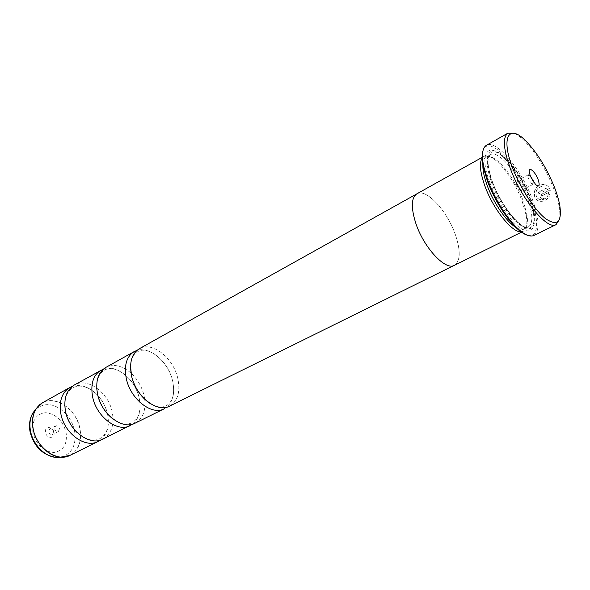 <?xml version="1.0" encoding="UTF-8"?>
<svg xmlns="http://www.w3.org/2000/svg" width="590" height="590" viewBox="0 0 590 590"><rect width="100%" height="100%" fill="white"/><g stroke="black" fill="none" stroke-linecap="round" stroke-linejoin="round"><path stroke-width="0.44" stroke-dasharray="2.95 2.21" d="M102.793 439.152C111.495 433.923 114.615 424.778 112.166 411.717C108.317 392.335 87.357 377.091 74.325 385.005M144.712 399.172L143.997 395.322C141.784 386.546 137.463 379.149 131.017 373.123M130.943 373.057C122.13 365.527 113.767 363.639 105.861 367.4M169.514 406.156C177.9 401.023 180.636 391.62 177.708 377.961C173.172 357.68 151.932 341.027 139.314 348.734M135.176 423.141C142.758 418.76 145.936 410.802 144.727 399.275M547.004 187.812L538.309 192.288L538.913 193.793L549.556 188.321C548.11 185.835 545.89 184.537 542.903 184.441C535.986 185.835 533.242 189.973 534.673 196.868L534.761 197.097C536.067 199.907 538.235 201.308 541.288 201.315C544.585 201.05 547.218 199.361 549.179 196.234L547.726 195.747C546.17 198.159 544.098 199.464 541.502 199.663C539.068 199.649 537.328 198.542 536.273 196.322L536.177 196.094C535.071 190.592 537.276 187.281 542.793 186.167L542.933 186.219C537.409 187.34 535.204 190.651 536.317 196.145L536.413 196.381C537.461 198.594 539.201 199.708 541.642 199.715C544.223 199.523 546.303 198.225 547.859 195.806L549.312 196.293C547.358 199.405 544.725 201.102 541.421 201.367C538.375 201.367 536.199 199.958 534.901 197.156L534.806 196.92C533.382 190.032 536.126 185.887 543.036 184.5C546.023 184.596 548.235 185.894 549.688 188.38L539.046 193.844L538.441 192.347L547.137 187.871M548.766 192.311L548.442 194.154L549.909 194.641L550.146 189.825L541.775 194.117L540.322 197.51L542.291 198.837L543.383 198.55L542.866 197.082L541.841 196.728L542.328 195.6L548.899 192.369L542.468 195.659L541.974 196.787L542.999 197.134L543.515 198.609L542.431 198.896L540.455 197.561L541.908 194.169L550.278 189.877L550.042 194.7L548.575 194.206L548.899 192.369M514.17 133.325C516.988 134.498 520.129 136.74 523.588 140.051C535.3 151.969 545.226 167.848 553.361 187.686C556.274 195.113 558.229 201.832 559.231 207.835C559.999 212.562 560.065 216.419 559.438 219.406M53.963 432.396C55.526 438.864 46.699 439.078 45.555 432.544C44.044 426.032 52.857 425.95 53.963 432.396M53.572 431.71L52.569 434.469C50.784 434.955 49.494 434.063 48.712 431.792L49.708 429.041C51.5 428.547 52.79 429.439 53.572 431.71M59.457 428.62L58.462 431.393C56.677 431.873 55.386 430.973 54.597 428.687L55.585 425.928C57.378 425.442 58.661 426.341 59.457 428.62M530.469 176.263L528.227 174.854L527.932 176.757L528.478 178.586L531.457 183.446L533.183 184.287L533.301 181.646M516.737 184.773C518.411 188.527 519.989 190.408 521.457 190.408C522.062 189.958 521.988 188.712 521.25 186.669C519.576 182.93 518.005 181.056 516.53 181.049C515.94 181.499 516.007 182.738 516.737 184.773M482.871 151.18C487.613 132.875 518.462 164.876 530.823 198.874C539.636 221.316 538.397 239.009 526.988 235.078M533.854 235.484C539.99 230.845 539.408 218.543 532.106 198.587C521.221 169.168 496.028 139.019 486.425 145.295M517.474 228.323C520.115 229.621 522.275 229.857 523.964 229.031C527.195 227.165 528.168 222.179 526.863 214.089L522.755 199.634C516.796 184.648 509.236 172.494 500.091 163.172C494.162 157.515 489.508 155.487 486.138 157.095C484.501 158.017 483.468 159.934 483.04 162.84M521.501 231.774L523.205 231.295C526.597 229.34 527.615 224.141 526.265 215.697L522.003 200.659C515.808 185.083 507.953 172.45 498.432 162.759C492.237 156.859 487.377 154.75 483.844 156.439L482.48 157.567M489.707 182.258C496.603 200.917 510.151 221.073 520.38 228.168C531.155 234.473 535.558 229.93 533.603 214.546L528.92 198.1C522.194 181.307 513.735 167.73 503.536 157.36C487.583 141.157 478.829 153.828 489.707 182.258M492.016 181.757C498.668 199.708 511.685 219.096 521.516 225.955C531.87 232.069 536.104 227.725 534.216 212.916L529.695 197.075C523.205 180.872 515.048 167.774 505.224 157.781C489.862 142.161 481.529 154.418 492.016 181.757M100.352 440.118C107.402 434.351 109.799 425.678 107.542 414.099L107.483 413.863M107.476 413.804C105.802 406.901 102.601 400.809 97.859 395.521M97.793 395.448C89.503 386.907 80.955 383.913 72.142 386.472M132.573 424.136C139.373 418.347 141.548 409.578 139.107 397.837C135.206 379.518 116.643 364.082 103.567 368.979M454.433 265.301C460.443 261.082 460.79 250.957 455.473 234.916C447.456 211.139 426.12 187.893 416.842 193.83M164.227 408.774C172.649 403.626 175.414 394.245 172.523 380.624C168.32 361.995 149.801 345.939 136.895 350.438M455.458 234.916C447.449 211.154 426.127 187.93 416.857 193.852C411.245 197.805 410.883 207.584 415.788 223.204C423.745 247.682 445.575 270.943 454.418 265.271C460.421 261.06 460.768 250.934 455.458 234.916M70.048 455.347C78.861 450.089 82.15 441.077 79.916 428.325C76.39 409.394 55.615 394.821 42.421 402.808M39.729 404.674C52.348 393.301 76.066 407.904 79.783 428.384C83.463 443.946 74.421 458.349 60.741 457.117M527.128 197.377C518.418 173.74 498.196 149.624 490.548 154.639C485.924 158.039 486.322 167.523 491.75 183.084C500.482 207.481 521.228 231.7 528.485 226.789C533.375 223.108 532.925 213.307 527.128 197.377M492.488 181.949C500.128 202.672 516.206 224.451 525.815 227.541C535.55 230.948 536.76 216.228 529.282 196.905C521.929 177.627 507.452 157.301 497.532 152.751C487.51 147.906 484.7 161.159 492.488 181.949M61.213 457.147C72.253 453.592 76.678 444.698 74.495 430.449L74.281 429.498M74.266 429.454C72.806 423.65 70.099 418.502 66.139 414.003M66.11 413.966C55.497 403.472 45.437 401.834 35.931 409.069M32.952 432.758C31.668 420.574 35.931 413.892 45.725 412.698C55.844 413.959 62.629 420.464 66.065 432.197C67.592 444.041 63.528 450.804 53.882 452.493C43.52 451.564 36.536 444.985 32.952 432.758M65.261 410.109C63.963 399.047 66.515 391.598 72.917 387.748C80.609 384.105 88.891 386.649 97.77 395.374M96.708 388.198C96.613 379.237 99.157 373.256 104.341 370.269C114.681 363.462 135.022 378.338 139.1 397.535C141.519 410.168 139.137 418.575 131.953 422.765C126.548 425.346 120.183 424.055 112.86 418.9M130.537 366.147C131.799 356.331 132.308 358.742 133.51 355.711L137.669 351.736C147.559 345.098 168.113 360.645 172.538 380.329C175.178 393.272 173.032 401.768 166.107 405.817C161.756 407.956 156.453 407.189 150.192 403.523M107.542 413.951C109.696 426.216 107.092 434.483 99.74 438.753C92.94 441.851 85.351 439.727 76.973 432.382M525.373 140.479L523.588 140.051M58.462 431.393L52.569 434.469M531.457 183.446L535.565 184.493M521.457 190.408L533.183 184.287M500.091 163.172L498.432 162.759M486.138 157.095L490.548 154.639C486.573 157.397 487.274 166.631 492.643 182.332C501.493 207.164 522.814 231.398 528.485 226.789L523.964 229.031M534.216 212.916L533.603 214.546M97.837 395.448C102.623 400.735 105.846 406.849 107.505 413.789L107.52 413.856M482.465 157.206L483.844 156.439M416.304 194.162L416.857 193.852M453.843 265.559L454.418 265.271M521.796 231.995L523.205 231.295M505.224 157.781L503.536 157.36M526.863 214.089L526.265 215.697M516.53 181.049L528.227 174.854M527.932 176.757L529.407 172.782M55.585 425.928L49.708 429.041M559.895 206.124L559.231 207.835"/><path stroke-width="0.89" d="M103.567 368.979L74.325 385.005C66.338 390.093 63.41 398.936 65.542 411.547C69.155 431.179 90.152 446.32 102.793 439.152L132.573 424.136M134.166 351.611L105.861 367.4C97.999 372.445 95.241 381.413 97.571 394.319C101.524 414.431 122.72 430.243 135.176 423.141L164.227 408.774C151.977 415.81 130.619 399.371 126.356 378.839C123.826 365.675 126.43 356.596 134.166 351.611L136.895 350.438M416.304 194.162L139.314 348.734C131.6 353.712 129.026 362.806 131.592 376.022C135.914 396.635 157.301 413.184 169.514 406.156L453.843 265.559M554.202 186.617C546.311 167.398 536.701 152.014 525.373 140.479C508.794 123.694 500.681 137.404 512.673 168.076C520.373 188.38 534.931 210.549 545.824 218.846C557.248 226.376 561.938 222.135 559.895 206.124C558.914 200.32 557.019 193.815 554.202 186.617M559.438 219.406L556.046 224.65C547.55 230.55 521.671 199.516 510.321 168.585C503.314 149.005 502.518 137.19 507.931 133.148L514.17 133.325M530.358 175.975L535.565 184.493C539.245 187.421 540.086 185.732 538.08 179.419C535.027 171.144 527.851 165.554 529.407 172.782L530.358 175.975M533.301 181.646L530.469 176.263M526.988 235.078C523.131 233.817 518.684 230.528 513.647 225.218C502.99 213.447 494.273 198.83 487.495 181.366L483.431 167.759C481.912 160.598 481.72 155.067 482.871 151.18M507.931 133.148L486.425 145.295C482.281 147.876 481.396 155.045 483.778 166.778L487.937 180.68C494.863 198.52 503.772 213.455 514.65 225.483C522.969 234.097 529.37 237.431 533.854 235.484L556.046 224.65M483.04 162.84C482.34 168.386 483.726 175.953 487.2 185.533C493.882 204.022 508.167 224.053 517.474 228.323M482.48 157.567C479.087 162.287 479.891 171.779 484.899 186.027C493.262 209.487 512.828 233.559 521.501 231.774M72.142 386.472L69.745 387.556C61.751 392.652 58.801 401.48 60.895 414.04C64.465 433.606 85.432 448.651 98.095 441.475L100.352 440.118M101.015 370.107C93.132 375.159 90.344 384.112 92.645 396.967C96.546 417.005 117.712 432.721 130.198 425.604M482.465 157.206L416.842 193.83C411.223 197.775 410.869 207.569 415.773 223.197C423.738 247.697 445.583 270.972 454.433 265.301L521.796 231.995M35.931 409.069L32.996 412.801C30.046 417.941 29.227 424.055 30.533 431.128C33.018 444.749 45.201 456.985 56.478 457.449L60.741 457.117C48.756 456.623 35.754 443.555 33.092 429.004C31.683 421.452 32.553 414.94 35.68 409.467L42.421 402.808C34.338 407.933 31.263 416.643 33.18 428.945C36.477 448.09 57.245 462.56 70.048 455.347L98.095 441.475M61.213 457.147L56.478 457.449C42.79 455.347 33.984 446.77 30.061 431.71C28.77 424.645 29.751 418.34 32.996 412.801L39.729 404.674M76.973 432.382C71.243 426.718 67.452 419.896 65.608 411.923L65.261 410.109M112.86 418.9C105.256 412.86 100.175 404.799 97.616 394.703L96.708 388.198M150.192 403.523C141.121 397.461 134.926 388.419 131.607 376.405L130.537 366.147M483.431 167.759L483.778 166.778M42.421 402.808L69.745 387.556M513.647 225.218L514.65 225.483M70.048 455.347L60.741 457.117"/></g></svg>
